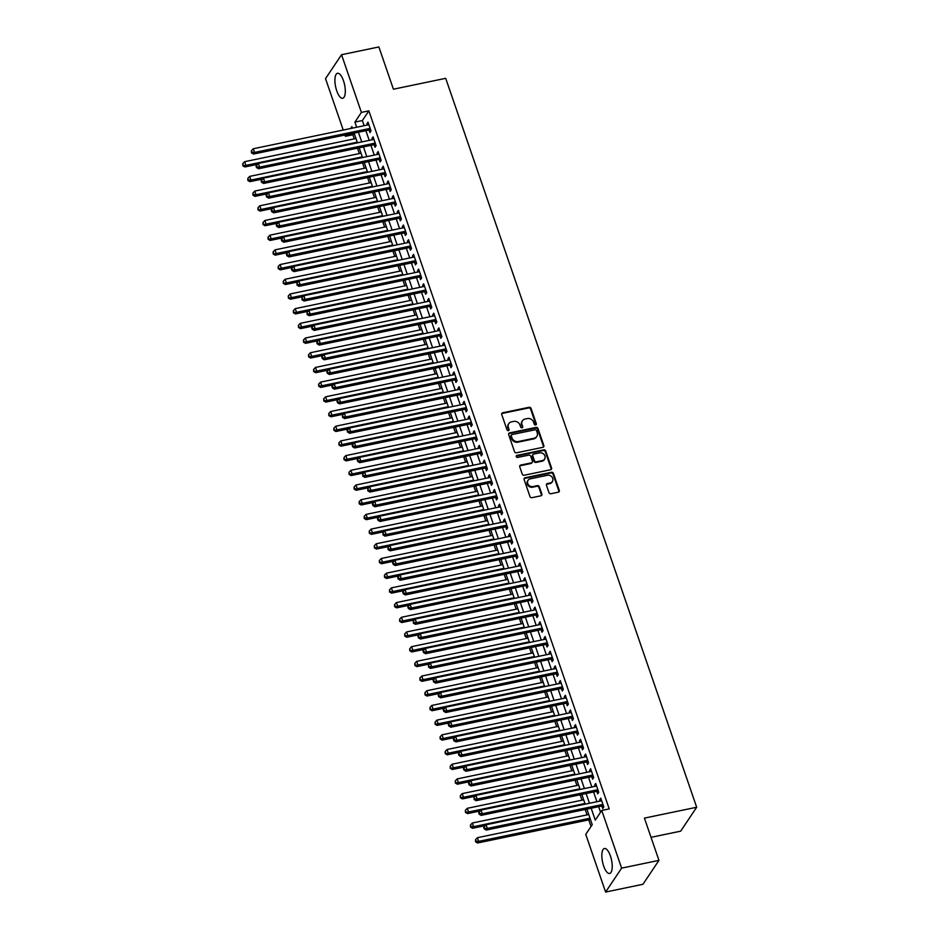 <?xml version="1.0" encoding="UTF-8"?>
<svg xmlns="http://www.w3.org/2000/svg" width="939" height="939" viewBox="0 0 939 939"><rect width="100%" height="100%" fill="white"/><g stroke="black" fill="none" stroke-linecap="round" stroke-linejoin="round"><path stroke-width="1.41" d="M535.653 424.98A1.127 0.986 33.8 0 0 536.333 423.759L531.063 408.43A1.608 1.409 33.8 0 0 529.091 407.291L502.705 412.784A1.608 1.409 33.8 0 0 501.731 414.533L507.013 429.851A1.127 0.986 33.8 0 0 509.067 429.428L508.386 427.445A5.141 4.519 33.8 0 1 508.809 423.618A5.141 4.519 33.8 0 1 511.485 421.857L513.68 421.4A5.141 4.519 33.8 0 1 519.96 425.038L520.652 427.022A1.127 0.986 33.8 0 0 522.612 427.433A1.127 0.986 33.8 0 0 522.706 426.588L522.014 424.604A5.141 4.519 33.8 0 1 522.436 420.778A5.141 4.519 33.8 0 1 525.124 419.017L527.319 418.559A5.141 4.519 33.8 0 1 533.598 422.198L534.279 424.182A1.127 0.986 33.8 0 0 535.653 424.98M535.946 424.862A1.127 0.986 33.8 0 0 535.899 424.405L530.629 409.075A1.608 1.409 33.8 0 0 528.657 407.937L502.271 413.43A1.608 1.409 33.8 0 0 501.708 413.688M508.68 430.543A1.127 0.986 33.8 0 0 508.633 430.074L508.386 427.445M522.319 427.703A1.127 0.986 33.8 0 0 522.272 427.233L522.014 424.604M603.66 866.028A12.759 4.589 78.2 0 1 604.434 848.504A12.759 4.589 78.2 0 1 610.409 855.945A12.759 4.589 78.2 0 1 609.634 873.47A12.759 4.589 78.2 0 1 603.66 866.028M336.737 90.825A12.759 4.589 78.2 0 1 337.512 73.289A12.759 4.589 78.2 0 1 343.486 80.742A12.759 4.589 78.2 0 1 342.712 98.266A12.759 4.589 78.2 0 1 336.737 90.825M548.963 492.588A1.608 1.409 33.8 0 0 550.923 493.726L558.329 492.189A1.608 1.409 33.8 0 0 559.292 490.44L553.435 473.409A1.608 1.409 33.8 0 0 551.475 472.282L525.077 477.763A1.608 1.409 33.8 0 0 524.115 479.512L529.972 496.531A1.608 1.409 33.8 0 0 531.932 497.67L540.876 495.815A1.608 1.409 33.8 0 0 541.85 494.067L539.338 486.778A1.608 1.409 33.8 0 0 537.378 485.639L532.941 486.566A4.296 3.779 33.8 0 1 530.289 478.843L547.66 475.24A4.296 3.779 33.8 0 1 550.313 482.951L547.425 483.55A1.608 1.409 33.8 0 0 546.451 485.299L548.963 492.588M343.24 130.052L325.528 78.63L341.538 54.72L378.875 46.95L393.418 89.205L445.696 78.324L696.679 807.247L644.412 818.115L658.955 860.37L621.618 868.129L605.608 892.05L585.748 834.372L592.239 824.677L586.887 809.125M341.538 54.72L361.398 112.398L354.907 122.093L356.679 127.258M591.171 808.233L595.267 820.146L601.758 810.451L609.223 808.902L368.863 110.849L361.398 112.398M601.758 810.451L621.618 868.129M542.883 447.316A1.608 1.409 33.8 0 0 543.845 445.579L537.988 428.548A1.608 1.409 33.8 0 0 536.028 427.409L509.631 432.902A1.608 1.409 33.8 0 0 508.668 434.651L514.525 451.671A1.608 1.409 33.8 0 0 516.485 452.809L542.883 447.316M545.712 450.978L551.569 468.009A1.608 1.409 33.8 0 1 550.606 469.746L524.208 475.24A1.608 1.409 33.8 0 1 522.248 474.101L519.737 466.824A1.608 1.409 33.8 0 1 520.711 465.075L531.415 462.845A1.608 1.409 33.8 0 0 532.378 461.096L530.723 456.26A1.608 1.409 33.8 0 0 528.751 455.133L517.612 457.446A1.127 0.986 33.8 0 1 516.919 455.427L543.751 449.851A1.608 1.409 33.8 0 1 545.712 450.978L545.277 451.636L551.134 468.655L551.569 468.009M369.074 130.005L369.954 132.575L371.046 130.967L368.006 122.14L366.926 123.76L367.36 125.04M374.133 144.7L375.025 147.27L376.105 145.662L373.065 136.836L371.985 138.456L372.419 139.735M379.192 159.395L380.084 161.966L381.164 160.358L378.124 151.531L377.044 153.151L377.478 154.43M384.251 174.091L385.143 176.661L386.222 175.053L383.182 166.226L382.103 167.846L382.549 169.126M389.309 188.786L390.201 191.356L391.281 189.748L388.241 180.934L387.161 182.542L387.607 183.821M394.38 203.481L395.26 206.052L396.34 204.444L393.3 195.629L392.22 197.237L392.666 198.516M399.439 218.177L400.319 220.759L401.399 219.139L398.371 210.324L397.279 211.932L397.725 213.212M404.498 232.872L405.378 235.454L406.458 233.834L403.43 225.02L402.35 226.628L402.784 227.907M409.557 247.567L410.437 250.15L411.528 248.53L408.488 239.715L407.409 241.323L407.843 242.602M414.615 262.274L415.496 264.845L416.587 263.225L413.547 254.41L412.467 256.018L412.902 257.298M419.674 276.97L420.566 279.54L421.646 277.921L418.606 269.106L417.526 270.714L417.961 271.993M424.733 291.665L425.625 294.236L426.705 292.616L423.665 283.801L422.585 285.421L423.019 286.688M429.792 306.36L430.684 308.931L431.764 307.311L428.724 298.496L427.644 300.116L428.09 301.384M434.851 321.056L435.743 323.626L436.823 322.007L433.783 313.192L432.703 314.811L433.149 316.079M439.922 335.751L440.802 338.322L441.882 336.702L438.853 327.887L437.762 329.507L438.208 330.774M444.98 350.447L445.861 353.017L446.941 351.397L443.912 342.582L442.832 344.202L443.267 345.47M450.039 365.142L450.92 367.712L451.999 366.093L448.971 357.278L447.891 358.898L448.326 360.165M455.098 379.837L455.978 382.408L457.07 380.788L454.03 371.973L452.95 373.593L453.384 374.861M460.157 394.533L461.049 397.103L462.129 395.483L459.089 386.668L458.009 388.288L458.443 389.556M465.216 409.228L466.108 411.798L467.188 410.179L464.148 401.364L463.068 402.984L463.502 404.251M470.275 423.923L471.167 426.494L472.247 424.874L469.207 416.059L468.127 417.679L468.561 418.947M475.334 438.619L476.226 441.189L477.305 439.581L474.265 430.755L473.186 432.374L473.632 433.642M480.404 453.314L481.284 455.885L482.364 454.276L479.324 445.45L478.244 447.07L478.69 448.349M485.463 468.009L486.343 470.58L487.423 468.972L484.395 460.145L483.303 461.765L483.749 463.044M490.522 482.705L491.402 485.275L492.482 483.667L489.454 474.841L488.374 476.46L488.808 477.74M495.581 497.4L496.461 499.971L497.541 498.363L494.513 489.536L493.433 491.156L493.867 492.435M500.64 512.095L501.52 514.666L502.611 513.058L499.571 504.243L498.492 505.851L498.926 507.13M505.698 526.791L506.591 529.361L507.67 527.753L504.63 518.938L503.55 520.546L503.985 521.826M510.757 541.486L511.649 544.068L512.729 542.449L509.689 533.634L508.609 535.242L509.044 536.521M515.816 556.181L516.708 558.764L517.788 557.144L514.748 548.329L513.668 549.937L514.103 551.216M520.875 570.877L521.767 573.459L522.847 571.839L519.807 563.024L518.727 564.632L519.173 565.912M525.946 585.584L526.826 588.154L527.906 586.535L524.866 577.72L523.786 579.328L524.232 580.607M531.005 600.279L531.885 602.85L532.965 601.23L529.936 592.415L528.845 594.023L529.291 595.303M536.063 614.975L536.944 617.545L538.024 615.925L534.995 607.11L533.915 608.73L534.35 609.998M541.122 629.67L542.003 632.24L543.082 630.621L540.054 621.806L538.974 623.426L539.409 624.693M546.181 644.365L547.061 646.936L548.153 645.316L545.113 636.501L544.033 638.121L544.467 639.389M551.24 659.061L552.132 661.631L553.212 660.011L550.172 651.197L549.092 652.816L549.526 654.084M556.299 673.756L557.191 676.326L558.271 674.707L555.231 665.892L554.151 667.512L554.585 668.779M561.358 688.451L562.25 691.022L563.33 689.402L560.29 680.587L559.21 682.207L559.644 683.475M566.417 703.147L567.309 705.717L568.388 704.097L565.348 695.283L564.269 696.902L564.715 698.17M571.487 717.842L572.367 720.413L573.447 718.793L570.407 709.978L569.327 711.598L569.773 712.865M576.546 732.537L577.426 735.108L578.506 733.488L575.478 724.673L574.386 726.293L574.832 727.561M581.605 747.233L582.485 749.803L583.565 748.183L580.537 739.369L579.457 740.988L579.891 742.256M586.664 761.928L587.544 764.499L588.624 762.891L585.596 754.064L584.516 755.684L584.95 756.951M591.723 776.623L592.603 779.194L593.694 777.586L590.654 768.759L589.575 770.379L590.009 771.658M596.781 791.319L597.673 793.889L598.753 792.281L595.713 783.455L594.633 785.074L595.068 786.354M368.863 110.849L362.372 120.544L364.156 125.697M365.87 130.674L369.215 140.392M370.928 145.369L374.274 155.099M375.987 160.064L379.333 169.795M381.046 174.76L384.391 184.49M386.105 189.455L389.45 199.185M391.164 204.15L394.509 213.881M396.223 218.846L399.58 228.576M401.282 233.541L404.639 243.271M406.341 248.236L409.697 257.967M411.411 262.932L414.756 272.662M416.47 277.627L419.815 287.357M421.529 292.334L424.874 302.053M426.588 307.03L429.933 316.748M431.647 321.725L434.992 331.444M436.705 336.42L440.051 346.139M441.764 351.116L445.121 360.834M446.823 365.811L450.18 375.53M451.894 380.506L455.239 390.225M456.953 395.202L460.298 404.92M462.011 409.897L465.357 419.616M467.07 424.592L470.416 434.311M472.129 439.288L475.474 449.006M477.188 453.983L480.533 463.702M482.247 468.678L485.592 478.397M487.306 483.374L490.663 493.104M492.365 498.069L495.722 507.799M497.435 512.764L500.78 522.495M502.494 527.46L505.839 537.19M507.553 542.155L510.898 551.886M512.612 556.85L515.957 566.581M517.671 571.546L521.016 581.276M522.73 586.241L526.075 595.972M527.788 600.937L531.134 610.667M532.847 615.644L536.204 625.362M537.906 630.339L541.263 640.058M542.977 645.034L546.322 654.753M548.036 659.73L551.381 669.448M553.094 674.425L556.44 684.144M558.153 689.12L561.499 698.839M563.212 703.816L566.557 713.534M568.271 718.511L571.616 728.23M573.33 733.206L576.675 742.925M578.389 747.902L581.746 757.62M583.448 762.597L586.805 772.316M588.518 777.292L591.863 787.011M593.577 791.988L596.922 801.706M598.636 806.683L600.549 812.247M601.84 806.014L602.732 808.585L603.812 806.977L600.772 798.15L599.692 799.77L600.127 801.049M353.933 133.15L352.864 134.758L354.273 138.878M357.477 148.162L359.344 153.585M362.536 162.858L364.402 168.281M367.595 177.553L369.461 182.976M372.654 192.26L374.52 197.671M377.713 206.956L379.579 212.367M382.772 221.651L384.638 227.062M387.842 236.346L389.697 241.757M392.901 251.042L394.756 256.453M397.96 265.737L399.826 271.148M403.019 280.432L404.885 285.843M408.078 295.128L409.944 300.539M413.137 309.823L415.003 315.234M418.195 324.518L420.062 329.929M423.254 339.214L425.121 344.625M428.313 353.909L430.179 359.32M433.384 368.604L435.238 374.015M438.443 383.3L440.297 388.711M443.501 397.995L445.368 403.406M448.56 412.691L450.427 418.101M453.619 427.386L455.485 432.797M458.678 442.081L460.544 447.492M463.737 456.777L465.603 462.188M468.796 471.472L470.662 476.895M473.855 486.167L475.721 491.59M478.925 500.863L480.78 506.285M483.984 515.57L485.839 520.981M489.043 530.265L490.909 535.676M494.102 544.96L495.968 550.371M499.161 559.656L501.027 565.067M504.22 574.351L506.086 579.762M509.278 589.046L511.145 594.457M514.337 603.742L516.204 609.153M519.396 618.437L521.262 623.848M524.467 633.132L526.321 638.543M529.526 647.828L531.38 653.239M534.584 662.523L536.451 667.934M539.643 677.219L541.51 682.63M544.702 691.914L546.568 697.325M549.761 706.609L551.627 712.02M554.82 721.305L556.686 726.716M559.879 736L561.745 741.411M564.938 750.695L566.804 756.106M570.008 765.391L571.863 770.802M575.067 780.086L576.922 785.497M580.126 794.781L581.992 800.192M585.185 809.477L587.051 814.899M588.765 819.864L591.03 826.473M651.02 837.33L680.681 831.156L696.679 807.247M658.955 860.37L642.957 884.28L605.608 892.05M352.864 134.758L345.388 136.319L344.942 135.028M352.407 128.15L351.879 126.624L350.611 128.514M346.468 134.711L345.388 136.319M585.173 804.16L581.828 794.429M580.114 789.464L576.769 779.734M575.055 774.769L571.71 765.039M569.996 760.074L566.651 750.343M564.938 745.366L561.581 735.648M559.879 730.671L556.522 720.952M554.808 715.976L551.463 706.257M549.749 701.28L546.404 691.562M544.69 686.585L541.345 676.866M539.632 671.89L536.286 662.171M534.573 657.194L531.228 647.476M529.514 642.499L526.169 632.78M524.455 627.804L521.098 618.085M519.396 613.108L516.039 603.39M514.337 598.413L510.98 588.694M509.267 583.718L505.921 573.999M504.208 569.022L500.863 559.304M499.149 554.327L495.804 544.597M494.09 539.632L490.745 529.901M489.031 524.936L485.686 515.206M483.972 510.241L480.627 500.51M478.913 495.546L475.557 485.815M473.855 480.85L470.498 471.12M468.784 466.155L465.439 456.424M463.725 451.459L460.38 441.729M458.666 436.764L455.321 427.034M453.607 422.069L450.262 412.338M448.549 407.362L445.203 397.643M443.49 392.666L440.145 382.948M438.431 377.971L435.086 368.252M433.372 363.276L430.015 353.557M428.313 348.58L424.956 338.862M423.243 333.885L419.897 324.166M418.184 319.19L414.838 309.471M413.125 304.494L409.78 294.776M408.066 289.799L404.721 280.08M403.007 275.104L399.662 265.385M397.948 260.408L394.603 250.69M392.889 245.713L389.544 235.994M387.83 231.017L384.474 221.287M382.772 216.322L379.415 206.592M377.701 201.627L374.356 191.896M372.642 186.931L369.297 177.201M367.583 172.236L364.238 162.506M362.524 157.541L359.179 147.81M357.466 142.845L354.12 133.115M358.393 132.223L361.75 141.953M363.452 146.918L366.809 156.649M368.522 161.614L371.867 171.344M373.581 176.309L376.926 186.039M378.64 191.016L381.985 200.735M383.699 205.711L387.044 215.43M388.758 220.407L392.103 230.125M393.817 235.102L397.162 244.821M398.875 249.797L402.221 259.516M403.934 264.493L407.291 274.211M408.993 279.188L412.35 288.907M414.064 293.884L417.409 303.602M419.123 308.579L422.468 318.298M424.182 323.274L427.527 332.993M429.24 337.97L432.586 347.688M434.299 352.665L437.644 362.384M439.358 367.36L442.703 377.091M444.417 382.056L447.774 391.786M449.476 396.751L452.833 406.481M454.535 411.446L457.892 421.177M459.605 426.142L462.95 435.872M464.664 440.837L468.009 450.567M469.723 455.532L473.068 465.263M474.782 470.228L478.127 479.958M479.841 484.923L483.186 494.653M484.9 499.618L488.245 509.349M489.958 514.326L493.315 524.044M495.017 529.021L498.374 538.74M500.088 543.716L503.433 553.435M505.147 558.412L508.492 568.13M510.206 573.107L513.551 582.826M515.265 587.802L518.61 597.521M520.323 602.498L523.669 612.216M525.382 617.193L528.727 626.912M530.441 631.888L533.786 641.607M535.5 646.584L538.857 656.302M540.559 661.279L543.916 670.998M545.629 675.974L548.975 685.693M550.688 690.67L554.033 700.4M555.747 705.365L559.092 715.095M560.806 720.06L564.151 729.791M565.865 734.756L569.21 744.486M570.924 749.451L574.269 759.182M575.983 764.146L579.328 773.877M581.041 778.842L584.398 788.572M586.1 793.537L589.457 803.268M362.372 120.544L354.907 122.093M366.926 123.76L368.452 123.443M371.985 138.456L373.511 138.139M377.044 153.151L378.57 152.834M382.103 167.846L383.628 167.529M387.161 182.542L388.687 182.225M392.22 197.237L393.758 196.92M397.279 211.932L398.817 211.615M402.35 226.628L403.876 226.311M407.409 241.323L408.935 241.006M412.467 256.018L413.993 255.701M417.526 270.714L419.052 270.397M422.585 285.421L424.111 285.092M427.644 300.116L429.17 299.787M432.703 314.811L434.229 314.495M437.762 329.507L439.299 329.19M442.832 344.202L444.358 343.885M447.891 358.898L449.417 358.581M452.95 373.593L454.476 373.276M458.009 388.288L459.535 387.971M463.068 402.984L464.594 402.667M468.127 417.679L469.653 417.362M473.186 432.374L474.711 432.057M478.244 447.07L479.782 446.753M483.303 461.765L484.841 461.448M488.374 476.46L489.9 476.143M493.433 491.156L494.959 490.839M498.492 505.851L500.018 505.534M503.55 520.546L505.076 520.229M508.609 535.242L510.135 534.925M513.668 549.937L515.194 549.62M518.727 564.632L520.253 564.316M523.786 579.328L525.324 579.011M528.845 594.023L530.382 593.706M533.915 608.73L535.441 608.402M538.974 623.426L540.5 623.097M544.033 638.121L545.559 637.804M549.092 652.816L550.618 652.499M554.151 667.512L555.677 667.195M559.21 682.207L560.736 681.89M564.269 696.902L565.794 696.585M569.327 711.598L570.865 711.281M574.386 726.293L575.924 725.976M579.457 740.988L580.983 740.671M584.516 755.684L586.042 755.367M589.575 770.379L591.101 770.062M594.633 785.074L596.159 784.758M599.692 799.77L601.218 799.453M522.436 420.778L522.002 421.423A5.141 4.519 33.8 0 0 521.579 425.25M508.809 423.618L508.375 424.264A5.141 4.519 33.8 0 0 507.952 428.09M543.446 447.058A1.608 1.409 33.8 0 0 543.411 446.225L537.554 429.193A1.608 1.409 33.8 0 0 535.594 428.067L509.196 433.548A1.608 1.409 33.8 0 0 508.633 433.806M536.486 430.567A1.127 0.986 33.8 0 0 535.101 429.769L511.943 434.593A1.127 0.986 33.8 0 0 511.262 435.813L511.978 437.903A5.141 4.519 33.8 0 0 518.269 441.541L534.103 438.255A5.141 4.519 33.8 0 0 536.779 436.494A5.141 4.519 33.8 0 0 537.202 432.656L536.486 430.567M511.356 434.968L510.922 435.614A1.127 0.986 33.8 0 0 510.828 436.459L511.262 435.813M536.779 436.494L536.345 437.14A5.141 4.519 33.8 0 1 533.669 438.9L517.835 442.187A5.141 4.519 33.8 0 1 511.555 438.548L510.828 436.459M551.17 469.488A1.608 1.409 33.8 0 0 551.134 468.655M532.249 462.293L531.814 462.939A1.608 1.409 33.8 0 1 530.981 463.49L520.276 465.721A1.608 1.409 33.8 0 0 519.713 465.979M545.277 451.636A1.608 1.409 33.8 0 0 543.317 450.497L516.485 456.072A1.127 0.986 33.8 0 0 516.192 456.19M542.519 460.533A4.296 3.779 33.8 0 0 539.866 452.821L533.739 454.089A1.608 1.409 33.8 0 0 532.765 455.838L534.432 460.673A1.608 1.409 33.8 0 0 536.392 461.812L542.519 460.533L542.085 461.178A4.296 3.779 33.8 0 0 544.327 459.711L544.761 459.065M532.906 454.64L532.472 455.286A1.608 1.409 33.8 0 0 532.343 456.483L532.765 455.838M542.085 461.178L535.969 462.458A1.608 1.409 33.8 0 1 533.998 461.319L532.343 456.483M552.555 481.484L552.12 482.13A4.296 3.779 33.8 0 1 549.878 483.597L546.991 484.195A1.608 1.409 33.8 0 0 546.416 484.465M528.047 480.322L527.612 480.968A4.296 3.779 33.8 0 0 532.507 487.212L532.941 486.566M541.451 495.546A1.608 1.409 33.8 0 0 541.416 494.712L538.904 487.423A1.608 1.409 33.8 0 0 536.944 486.285L532.507 487.212M558.893 491.919A1.608 1.409 33.8 0 0 558.858 491.085L553.001 474.066A1.608 1.409 33.8 0 0 551.04 472.927L524.655 478.409A1.608 1.409 33.8 0 0 524.079 478.679M355.987 138.526L244.633 161.696L245.901 165.37L244.821 166.978L257.509 164.337M243.26 165.147L242.743 163.679L242.825 165.792L245.901 165.37L357.243 142.2M242.743 163.679L244.633 161.696M244.821 166.978L242.825 165.792M370.154 128.385L254.551 152.435L253.284 148.761L368.886 124.711M370.612 129.723A1.632 1.444 33.8 0 0 370.271 129.758L253.471 154.055L254.551 152.435L251.91 152.224L251.394 150.756L251.476 152.869L251.91 152.224M251.476 152.869L253.471 154.055M253.284 148.761L251.394 150.756M361.046 153.221L249.692 176.391L250.959 180.065L249.88 181.673L262.568 179.032M248.319 179.842L247.814 178.375L247.884 180.499L248.319 179.842L250.959 180.065L362.301 156.895M247.814 178.375L249.692 176.391M249.88 181.673L247.884 180.499M366.104 167.917L254.751 191.087L256.018 194.76L254.939 196.368L267.627 193.727M253.377 194.537L252.873 193.07L252.943 195.195L253.377 194.537L256.018 194.76L367.372 171.591M252.873 193.07L254.751 191.087M254.939 196.368L252.943 195.195M371.163 182.612L259.81 205.782L261.077 209.456L259.997 211.064L272.686 208.423M258.436 209.244L257.932 207.765L258.002 209.89L261.077 209.456L372.431 186.286M257.932 207.765L259.81 205.782M259.997 211.064L258.002 209.89M376.222 197.307L264.88 220.477L266.136 224.151L265.056 225.759L277.756 223.13M263.495 223.94L262.99 222.461L263.061 224.585L266.136 224.151L377.49 200.981M262.99 222.461L264.88 220.477M265.056 225.759L263.061 224.585M375.213 143.092L259.61 167.13L258.342 163.456L373.945 139.406M375.67 144.418A1.632 1.444 33.8 0 0 375.33 144.453L258.53 168.75L259.61 167.13L256.969 166.919L256.464 165.452L256.03 166.097L256.535 167.565L256.969 166.919M256.535 167.565L258.53 168.75M258.342 163.456L256.464 165.452M380.272 157.787L264.669 181.826L263.401 178.152L379.016 154.113M380.741 159.114A1.632 1.444 33.8 0 0 380.389 159.149L263.589 183.445L264.669 181.826L262.028 181.614L261.523 180.147L261.089 180.793L261.594 182.26L262.028 181.614M261.594 182.26L263.589 183.445M263.401 178.152L261.523 180.147M385.33 172.483L269.728 196.521L268.472 192.847L384.074 168.809M385.8 173.809A1.632 1.444 33.8 0 0 385.448 173.844L268.648 198.141L269.728 196.521L267.087 196.31L266.582 194.843L266.148 195.488L266.653 196.955L267.087 196.31M266.653 196.955L268.648 198.141M268.472 192.847L266.582 194.843M390.401 187.178L274.787 211.216L273.531 207.542L389.133 183.504M390.859 188.504A1.632 1.444 33.8 0 0 390.507 188.539L273.707 212.836L274.787 211.216L272.146 211.005L271.641 209.538L271.207 210.183L271.711 211.651L272.146 211.005M271.711 211.651L273.707 212.836M273.531 207.542L271.641 209.538M381.281 212.014L269.939 235.173L271.195 238.846L270.115 240.454L282.815 237.825M268.554 238.635L268.049 237.156L268.12 239.281L271.195 238.846L382.549 215.688M268.049 237.156L269.939 235.173M270.115 240.454L268.12 239.281M395.46 201.873L279.857 225.912L278.59 222.238L394.192 198.199M395.918 203.2A1.632 1.444 33.8 0 0 395.565 203.235L278.766 227.531L279.857 225.912L277.205 225.7L276.7 224.233L276.266 224.879L276.77 226.346L277.205 225.7M276.77 226.346L278.766 227.531M278.59 222.238L276.7 224.233M386.34 226.71L274.998 249.868L276.266 253.542L275.174 255.162L287.874 252.521M273.613 253.33L273.108 251.852L273.179 253.976L276.266 253.542L387.607 230.384M273.108 251.852L274.998 249.868M275.174 255.162L273.179 253.976M400.519 216.569L284.916 240.607L283.648 236.933L399.251 212.895M400.976 217.895A1.632 1.444 33.8 0 0 400.636 217.93L283.836 242.227L284.916 240.607L282.263 240.396L281.759 238.929L281.324 239.574L281.829 241.041L282.263 240.396M281.829 241.041L283.836 242.227M283.648 236.933L281.759 238.929M391.399 241.405L280.057 264.563L281.324 268.237L280.245 269.857L292.933 267.216M278.672 268.026L278.167 266.559L278.237 268.671L281.324 268.237L392.666 245.079M278.167 266.559L280.057 264.563M280.245 269.857L278.237 268.671M405.578 231.264L289.975 255.314L288.707 251.64L404.31 227.59M406.035 232.602A1.632 1.444 33.8 0 0 405.695 232.626L288.895 256.922L289.975 255.314L287.322 255.091L286.818 253.624L286.383 254.269L286.9 255.737L287.322 255.091M286.9 255.737L288.895 256.922M288.707 251.64L286.818 253.624M396.458 256.101L285.116 279.259L286.383 282.932L285.303 284.552L297.992 281.911M283.731 282.721L283.226 281.254L283.308 283.367L286.383 282.932L397.725 259.774M283.226 281.254L285.116 279.259M285.303 284.552L283.308 283.367M410.636 245.959L295.034 270.009L293.766 266.336L409.369 242.285M411.094 247.297A1.632 1.444 33.8 0 0 410.754 247.321L293.954 271.617L295.034 270.009L292.381 269.786L291.876 268.319L291.454 268.965L291.959 270.432L292.381 269.786M291.959 270.432L293.954 271.617M293.766 266.336L291.876 268.319M401.528 270.796L290.174 293.954L291.442 297.628L290.362 299.248L303.051 296.607M288.801 297.417L288.285 295.949L288.367 298.062L291.442 297.628L402.784 274.47M288.285 295.949L290.174 293.954M290.362 299.248L288.367 298.062M415.695 260.655L300.093 284.705L298.825 281.031L414.428 256.981M416.153 261.993A1.632 1.444 33.8 0 0 415.813 262.016L299.013 286.313L300.093 284.705L297.452 284.482L296.935 283.015L297.017 285.127L297.452 284.482M297.017 285.127L299.013 286.313M298.825 281.031L296.935 283.015M406.587 285.491L295.233 308.649L296.501 312.323L295.421 313.943L308.109 311.302M293.86 312.112L293.355 310.645L293.426 312.757L296.501 312.323L407.843 289.165M293.355 310.645L295.233 308.649M295.421 313.943L293.426 312.757M420.754 275.35L305.152 299.4L303.884 295.726L419.498 271.676M421.212 276.688A1.632 1.444 33.8 0 0 420.872 276.712L304.072 301.008L305.152 299.4L302.511 299.177L302.006 297.71L302.076 299.834L302.511 299.177M302.076 299.834L304.072 301.008M303.884 295.726L302.006 297.71M411.646 300.187L300.292 323.345L301.56 327.018L300.48 328.638L313.168 325.997M298.919 326.807L298.414 325.34L298.485 327.453L301.56 327.018L412.914 303.86M298.414 325.34L300.292 323.345M300.48 328.638L298.485 327.453M425.813 290.045L310.21 314.096L308.943 310.422L424.557 286.372M426.283 291.383A1.632 1.444 33.8 0 0 425.93 291.407L309.131 315.704L310.21 314.096L307.569 313.884L307.065 312.405L307.135 314.53L307.569 313.884M307.135 314.53L309.131 315.704M308.943 310.422L307.065 312.405M416.705 314.882L305.351 338.04L306.619 341.714L305.539 343.334L318.239 340.693M303.978 341.503L303.473 340.035L303.543 342.148L306.619 341.714L417.972 318.556M303.473 340.035L305.351 338.04M305.539 343.334L303.543 342.148M430.884 304.741L315.269 328.791L314.013 325.117L429.616 301.067M431.341 306.079A1.632 1.444 33.8 0 0 430.989 306.102L314.189 330.399L315.269 328.791L312.628 328.58L312.124 327.101L311.689 327.746L312.194 329.225L312.628 328.58M312.194 329.225L314.189 330.399M314.013 325.117L312.124 327.101M435.942 319.436L320.328 343.486L319.072 339.812L434.675 315.762M436.4 320.774A1.632 1.444 33.8 0 0 436.048 320.809L319.248 345.094L320.328 343.486L317.687 343.275L317.182 341.796L316.748 342.442L317.253 343.92L317.687 343.275M317.253 343.92L319.248 345.094M319.072 339.812L317.182 341.796M441.001 334.131L325.399 358.182L324.131 354.508L439.734 330.458M441.459 335.469A1.632 1.444 33.8 0 0 441.107 335.505L324.307 359.801L325.399 358.182L322.746 357.97L322.241 356.491L321.807 357.149L322.312 358.616L322.746 357.97M322.312 358.616L324.307 359.801M324.131 354.508L322.241 356.491M421.764 329.577L310.422 352.735L311.678 356.409L310.598 358.029L323.298 355.388M309.037 356.198L308.532 354.731L308.602 356.843L311.678 356.409L423.031 333.251M308.532 354.731L310.422 352.735M310.598 358.029L308.602 356.843M426.822 344.273L315.481 367.431L316.736 371.105L315.657 372.724L328.357 370.083M314.096 370.893L313.591 369.426L313.661 371.539L316.736 371.105L428.09 347.946M313.591 369.426L315.481 367.431M315.657 372.724L313.661 371.539M431.881 358.968L320.539 382.126L321.807 385.8L320.715 387.42L333.415 384.779M319.154 385.589L318.65 384.121L318.72 386.234L321.807 385.8L433.149 362.642M318.65 384.121L320.539 382.126M320.715 387.42L318.72 386.234M446.06 348.827L330.458 372.877L329.19 369.203L444.793 345.153M446.518 350.165A1.632 1.444 33.8 0 0 446.178 350.2L329.378 374.497L330.458 372.877L327.805 372.666L327.3 371.187L326.866 371.844L327.371 373.311L327.805 372.666M327.371 373.311L329.378 374.497M329.19 369.203L327.3 371.187M436.94 373.663L325.598 396.821L326.866 400.495L325.786 402.115L338.474 399.474M324.213 400.284L323.709 398.817L323.779 400.93L326.866 400.495L438.208 377.337M323.709 398.817L325.598 396.821M325.786 402.115L323.779 400.93M451.119 363.522L335.516 387.572L334.249 383.898L449.851 359.848M451.577 364.86A1.632 1.444 33.8 0 0 451.236 364.895L334.437 389.192L335.516 387.572L332.864 387.361L332.359 385.894L331.925 386.539L332.441 388.007L332.864 387.361M332.441 388.007L334.437 389.192M334.249 383.898L332.359 385.894M441.999 388.359L330.657 411.517L331.925 415.191L330.845 416.81L343.533 414.169M329.272 414.979L328.767 413.512L328.85 415.625L331.925 415.191L443.267 392.033M328.767 413.512L330.657 411.517M330.845 416.81L328.85 415.625M456.178 378.217L340.575 402.268L339.308 398.594L454.91 374.544M456.636 379.556A1.632 1.444 33.8 0 0 456.295 379.591L339.495 403.887L340.575 402.268L337.923 402.056L337.418 400.589L336.995 401.235L337.5 402.702L337.923 402.056M337.5 402.702L339.495 403.887M339.308 398.594L337.418 400.589M447.07 403.054L335.716 426.212L336.984 429.886L335.904 431.506L348.592 428.865M334.343 429.675L333.826 428.207L333.908 430.32L336.984 429.886L448.326 406.728M333.826 428.207L335.716 426.212M335.904 431.506L333.908 430.32M461.237 392.913L345.634 416.963L344.367 413.289L459.969 389.239M461.695 394.251A1.632 1.444 33.8 0 0 461.354 394.286L344.554 418.583L345.634 416.963L342.993 416.752L342.477 415.284L342.559 417.397L342.993 416.752M342.559 417.397L344.554 418.583M344.367 413.289L342.477 415.284M452.129 417.749L340.775 440.907L342.042 444.581L340.963 446.201L353.651 443.56M339.402 444.37L338.897 442.903L338.967 445.016L342.042 444.581L453.384 421.423M338.897 442.903L340.775 440.907M340.963 446.201L338.967 445.016M466.296 407.608L350.693 431.658L349.425 427.984L465.04 403.934M466.753 408.946A1.632 1.444 33.8 0 0 466.413 408.981L349.613 433.278L350.693 431.658L348.052 431.447L347.547 429.98L347.113 430.625L347.618 432.093L348.052 431.447M347.618 432.093L349.613 433.278M349.425 427.984L347.547 429.98M457.187 432.445L345.834 455.603L347.101 459.277L346.022 460.896L358.71 458.255M344.46 459.065L343.956 457.598L344.026 459.711L347.101 459.277L458.455 436.119M343.956 457.598L345.834 455.603M346.022 460.896L344.026 459.711M471.355 422.304L355.752 446.354L354.484 442.68L470.099 418.63M471.824 423.642A1.632 1.444 33.8 0 0 471.472 423.677L354.672 447.973L355.752 446.354L353.111 446.142L352.606 444.675L352.172 445.321L352.677 446.788L353.111 446.142M352.677 446.788L354.672 447.973M354.484 442.68L352.606 444.675M462.246 447.14L350.904 470.31L352.16 473.984L351.08 475.592L363.78 472.951M349.519 473.761L349.015 472.294L349.085 474.406L352.16 473.984L463.514 450.814M349.015 472.294L350.904 470.31M351.08 475.592L349.085 474.406M476.425 436.999L360.811 461.049L359.555 457.375L475.157 433.325M476.883 438.337A1.632 1.444 33.8 0 0 476.531 438.372L359.731 462.669L360.811 461.049L358.17 460.838L357.665 459.371L357.231 460.016L357.736 461.483L358.17 460.838M357.736 461.483L359.731 462.669M359.555 457.375L357.665 459.371M467.305 461.835L355.963 485.005L357.219 488.679L356.139 490.287L368.839 487.646M354.578 488.456L354.073 486.989L354.144 489.102L357.219 488.679L468.573 465.509M354.073 486.989L355.963 485.005M356.139 490.287L354.144 489.102M481.484 451.694L365.87 475.744L364.614 472.071L480.216 448.02M481.942 453.032A1.632 1.444 33.8 0 0 481.59 453.068L364.79 477.364L365.87 475.744L363.229 475.533L362.724 474.066L362.794 476.179L363.229 475.533M362.794 476.179L364.79 477.364M364.614 472.071L362.724 474.066M472.364 476.531L361.022 499.701L362.29 503.374L361.198 504.982L373.898 502.342M359.637 503.151L359.132 501.684L359.203 503.809L359.637 503.151L362.29 503.374L473.632 480.205M359.132 501.684L361.022 499.701M361.198 504.982L359.203 503.809M477.423 491.226L366.081 514.396L367.349 518.07L366.257 519.678L378.957 517.037M364.696 517.847L364.191 516.38L364.262 518.504L364.696 517.847L367.349 518.07L478.69 494.9M364.191 516.38L366.081 514.396M366.257 519.678L364.262 518.504M482.482 505.921L371.14 529.091L372.407 532.765L371.328 534.373L384.016 531.732M369.755 532.554L369.25 531.075L369.32 533.199L372.407 532.765L483.749 509.595M369.25 531.075L371.14 529.091M371.328 534.373L369.32 533.199M486.543 466.39L370.94 490.44L369.673 486.766L485.275 462.716M487.001 467.728A1.632 1.444 33.8 0 0 486.648 467.763L369.849 492.059L370.94 490.44L368.288 490.228L367.783 488.761L367.853 490.874L368.288 490.228M367.853 490.874L369.849 492.059M369.673 486.766L367.783 488.761M491.602 481.097L375.999 505.135L374.731 501.461L490.334 477.423M492.059 482.423A1.632 1.444 33.8 0 0 491.719 482.458L374.919 506.755L375.999 505.135L373.346 504.924L372.842 503.457L372.407 504.102L372.912 505.569L373.346 504.924M372.912 505.569L374.919 506.755M374.731 501.461L372.842 503.457M496.661 495.792L381.058 519.83L379.79 516.157L495.393 492.118M497.118 497.118A1.632 1.444 33.8 0 0 496.778 497.154L379.978 521.45L381.058 519.83L378.405 519.619L377.901 518.152L377.466 518.798L377.983 520.265L378.405 519.619M377.983 520.265L379.978 521.45M379.79 516.157L377.901 518.152M487.541 520.617L376.199 543.787L377.466 547.46L376.386 549.069L389.075 546.439M374.814 547.249L374.309 545.77L374.391 547.895L377.466 547.46L488.808 524.291M374.309 545.77L376.199 543.787M376.386 549.069L374.391 547.895M501.719 510.487L386.117 534.526L384.849 530.852L500.452 506.814M502.177 511.814A1.632 1.444 33.8 0 0 501.837 511.849L385.037 536.146L386.117 534.526L383.476 534.314L382.959 532.847L383.042 534.96L383.476 534.314M383.042 534.96L385.037 536.146M384.849 530.852L382.959 532.847M492.611 535.324L381.257 558.482L382.525 562.156L381.445 563.764L394.134 561.135M379.884 561.945L379.368 560.466L379.45 562.59L382.525 562.156L493.867 538.998M379.368 560.466L381.257 558.482M381.445 563.764L379.45 562.59M506.778 525.183L391.176 549.221L389.908 545.547L505.511 521.509M507.236 526.509A1.632 1.444 33.8 0 0 506.896 526.544L390.096 550.841L391.176 549.221L388.535 549.01L388.03 547.543L388.1 549.655L388.535 549.01M388.1 549.655L390.096 550.841M389.908 545.547L388.03 547.543M497.67 550.019L386.316 573.177L387.584 576.851L386.504 578.471L399.192 575.83M384.943 576.64L384.438 575.161L384.509 577.285L387.584 576.851L498.926 553.693M384.438 575.161L386.316 573.177M386.504 578.471L384.509 577.285M511.837 539.878L396.235 563.916L394.967 560.243L510.581 536.204M512.307 541.204A1.632 1.444 33.8 0 0 511.955 541.24L395.155 565.536L396.235 563.916L393.594 563.705L393.089 562.238L392.655 562.884L393.159 564.351L393.594 563.705M393.159 564.351L395.155 565.536M394.967 560.243L393.089 562.238M502.729 564.715L391.375 587.873L392.643 591.547L391.563 593.166L404.251 590.525M390.002 591.335L389.497 589.868L389.568 591.981L392.643 591.547L503.997 568.388M389.497 589.868L391.375 587.873M391.563 593.166L389.568 591.981M516.896 554.573L401.293 578.624L400.026 574.95L515.64 550.9M517.366 555.911A1.632 1.444 33.8 0 0 517.013 555.935L400.214 580.232L401.293 578.624L398.652 578.401L398.148 576.933L397.713 577.579L398.218 579.046L398.652 578.401M398.218 579.046L400.214 580.232M400.026 574.95L398.148 576.933M507.788 579.41L396.446 602.568L397.702 606.242L396.622 607.862L409.322 605.221M395.061 606.031L394.556 604.563L394.626 606.676L397.702 606.242L509.055 583.084M394.556 604.563L396.446 602.568M396.622 607.862L394.626 606.676M512.847 594.105L401.505 617.263L402.761 620.937L401.681 622.557L414.381 619.916M400.12 620.726L399.615 619.259L399.685 621.372L402.761 620.937L514.114 597.779M399.615 619.259L401.505 617.263M401.681 622.557L399.685 621.372M517.905 608.801L406.564 631.959L407.831 635.633L406.74 637.252L419.44 634.611M405.178 635.421L404.674 633.954L404.744 636.067L407.831 635.633L519.173 612.474M404.674 633.954L406.564 631.959M406.74 637.252L404.744 636.067M521.967 569.269L406.352 593.319L405.096 589.645L520.699 565.595M522.424 570.607A1.632 1.444 33.8 0 0 522.072 570.63L405.272 594.927L406.352 593.319L403.711 593.096L403.207 591.629L402.772 592.274L403.277 593.741L403.711 593.096M403.277 593.741L405.272 594.927M405.096 589.645L403.207 591.629M527.025 583.964L411.411 608.014L410.155 604.34L525.758 580.29M527.483 585.302A1.632 1.444 33.8 0 0 527.131 585.326L410.331 609.622L411.411 608.014L408.77 607.791L408.265 606.324L407.831 606.97L408.336 608.437L408.77 607.791M408.336 608.437L410.331 609.622M410.155 604.34L408.265 606.324M532.084 598.659L416.482 622.71L415.214 619.036L530.817 594.986M532.542 599.998A1.632 1.444 33.8 0 0 532.19 600.021L415.39 624.318L416.482 622.71L413.829 622.487L413.324 621.019L413.395 623.144L413.829 622.487M413.395 623.144L415.39 624.318M415.214 619.036L413.324 621.019M522.964 623.496L411.622 646.654L412.89 650.328L411.81 651.948L424.498 649.307M410.237 650.117L409.733 648.649L409.803 650.762L412.89 650.328L524.232 627.17M409.733 648.649L411.622 646.654M411.81 651.948L409.803 650.762M537.143 613.355L421.541 637.405L420.273 633.731L535.876 609.681M537.601 614.693A1.632 1.444 33.8 0 0 537.261 614.716L420.461 639.013L421.541 637.405L418.888 637.194L418.383 635.715L417.949 636.36L418.454 637.839L418.888 637.194M418.454 637.839L420.461 639.013M420.273 633.731L418.383 635.715M528.023 638.191L416.681 661.349L417.949 665.023L416.869 666.643L429.557 664.002M415.296 664.812L414.792 663.345L414.874 665.458L417.949 665.023L529.291 641.865M414.792 663.345L416.681 661.349M416.869 666.643L414.874 665.458M542.202 628.05L426.599 652.1L425.332 648.426L540.934 624.376M542.66 629.388A1.632 1.444 33.8 0 0 542.319 629.412L425.52 653.708L426.599 652.1L423.947 651.889L423.442 650.41L423.008 651.056L423.524 652.535L423.947 651.889M423.524 652.535L425.52 653.708M425.332 648.426L423.442 650.41M533.082 652.887L421.74 676.045L423.008 679.719L421.928 681.338L434.616 678.697M420.355 679.507L419.85 678.04L419.933 680.153L423.008 679.719L534.35 656.561M419.85 678.04L421.74 676.045M421.928 681.338L419.933 680.153M547.261 642.746L431.658 666.796L430.391 663.122L545.993 639.072M547.719 644.084A1.632 1.444 33.8 0 0 547.378 644.119L430.578 668.404L431.658 666.796L429.017 666.584L428.501 665.105L428.583 667.23L429.017 666.584M428.583 667.23L430.578 668.404M430.391 663.122L428.501 665.105M538.153 667.582L426.799 690.74L428.067 694.414L426.987 696.034L439.675 693.393M425.426 694.203L424.909 692.736L424.991 694.848L428.067 694.414L539.409 671.256M424.909 692.736L426.799 690.74M426.987 696.034L424.991 694.848M552.32 657.441L436.717 681.491L435.45 677.817L551.052 653.767M552.778 658.779A1.632 1.444 33.8 0 0 552.437 658.814L435.637 683.111L436.717 681.491L434.076 681.28L433.572 679.801L433.137 680.458L433.642 681.925L434.076 681.28M433.642 681.925L435.637 683.111M435.45 677.817L433.572 679.801M543.212 682.277L431.858 705.435L433.125 709.109L432.046 710.729L444.734 708.088M430.485 708.898L429.98 707.431L430.05 709.544L433.125 709.109L544.467 685.951M429.98 707.431L431.858 705.435M432.046 710.729L430.05 709.544M557.379 672.136L441.776 696.186L440.508 692.513L556.123 668.462M557.848 673.474A1.632 1.444 33.8 0 0 557.496 673.509L440.696 697.806L441.776 696.186L439.135 695.975L438.63 694.496L438.196 695.153L438.701 696.621L439.135 695.975M438.701 696.621L440.696 697.806M440.508 692.513L438.63 694.496M548.27 696.973L436.917 720.131L438.184 723.805L437.104 725.424L449.793 722.784M435.543 723.593L435.039 722.126L435.109 724.239L438.184 723.805L549.538 700.647M435.039 722.126L436.917 720.131M437.104 725.424L435.109 724.239M562.438 686.832L446.835 710.882L445.579 707.208L561.182 683.158M562.907 688.17A1.632 1.444 33.8 0 0 562.555 688.205L445.755 712.501L446.835 710.882L444.194 710.67L443.689 709.203L443.255 709.849L443.76 711.316L444.194 710.67M443.76 711.316L445.755 712.501M445.579 707.208L443.689 709.203M553.329 711.668L441.987 734.826L443.243 738.5L442.163 740.12L454.863 737.479M440.602 738.289L440.098 736.822L440.168 738.934L443.243 738.5L554.597 715.342M440.098 736.822L441.987 734.826M442.163 740.12L440.168 738.934M567.508 701.527L451.894 725.577L450.638 721.903L566.24 697.853M567.966 702.865A1.632 1.444 33.8 0 0 567.614 702.9L450.814 727.197L451.894 725.577L449.253 725.366L448.748 723.899L448.314 724.544L448.819 726.011L449.253 725.366M448.819 726.011L450.814 727.197M450.638 721.903L448.748 723.899M558.388 726.363L447.046 749.522L448.302 753.195L447.222 754.815L459.922 752.174M445.661 752.984L445.156 751.517L445.227 753.63L448.302 753.195L559.656 730.037M445.156 751.517L447.046 749.522M447.222 754.815L445.227 753.63M572.567 716.222L456.964 740.272L455.697 736.599L571.299 712.548M573.025 717.56A1.632 1.444 33.8 0 0 572.673 717.596L455.873 741.892L456.964 740.272L454.312 740.061L453.807 738.594L453.373 739.239L453.877 740.707L454.312 740.061M453.877 740.707L455.873 741.892M455.697 736.599L453.807 738.594M563.447 741.059L452.105 764.217L453.373 767.891L452.281 769.511L464.981 766.87M450.72 767.679L450.215 766.212L450.286 768.325L453.373 767.891L564.715 744.733M450.215 766.212L452.105 764.217M452.281 769.511L450.286 768.325M577.626 730.918L462.023 754.968L460.756 751.294L576.358 727.244M578.084 732.256A1.632 1.444 33.8 0 0 577.731 732.291L460.932 756.588L462.023 754.968L459.371 754.756L458.866 753.289L458.432 753.935L458.936 755.402L459.371 754.756M458.936 755.402L460.932 756.588M460.756 751.294L458.866 753.289M568.506 755.754L457.164 778.912L458.432 782.586L457.352 784.206L470.04 781.565M455.779 782.375L455.274 780.908L455.345 783.02L458.432 782.586L569.773 759.428M455.274 780.908L457.164 778.912M457.352 784.206L455.345 783.02M582.685 745.613L467.082 769.663L465.814 765.989L581.417 741.939M583.142 746.951A1.632 1.444 33.8 0 0 582.802 746.986L466.002 771.283L467.082 769.663L464.429 769.452L463.925 767.985L463.49 768.63L463.995 770.097L464.429 769.452M463.995 770.097L466.002 771.283M465.814 765.989L463.925 767.985M573.565 770.45L462.223 793.619L463.49 797.293L462.411 798.901L475.099 796.26M460.838 797.07L460.333 795.603L460.415 797.716L463.49 797.293L574.832 774.123M460.333 795.603L462.223 793.619M462.411 798.901L460.415 797.716M587.744 760.308L472.141 784.358L470.873 780.685L586.476 756.634M588.201 761.646A1.632 1.444 33.8 0 0 587.861 761.682L471.061 785.978L472.141 784.358L469.488 784.147L468.984 782.68L468.549 783.326L469.066 784.793L469.488 784.147M469.066 784.793L471.061 785.978M470.873 780.685L468.984 782.68M578.635 785.145L467.282 808.315L468.549 811.989L467.469 813.597L480.158 810.956M465.908 811.766L465.392 810.298L465.474 812.411L468.549 811.989L579.891 788.819M465.392 810.298L467.282 808.315M467.469 813.597L465.474 812.411M592.802 775.004L477.2 799.054L475.932 795.38L591.535 771.33M593.26 776.342A1.632 1.444 33.8 0 0 592.92 776.377L476.12 800.674L477.2 799.054L474.559 798.843L474.042 797.375L474.125 799.488L474.559 798.843M474.125 799.488L476.12 800.674M475.932 795.38L474.042 797.375M583.694 799.84L472.34 823.01L473.608 826.684L472.528 828.292L485.217 825.651M470.967 826.461L470.462 824.994L470.533 827.118L470.967 826.461L473.608 826.684L584.95 803.514M470.462 824.994L472.34 823.01M472.528 828.292L470.533 827.118M597.861 789.699L482.259 813.749L480.991 810.075L596.594 786.025M598.319 791.037A1.632 1.444 33.8 0 0 597.979 791.072L481.179 815.369L482.259 813.749L479.618 813.538L479.113 812.071L478.679 812.716L479.183 814.183L479.618 813.538M479.183 814.183L481.179 815.369M480.991 810.075L479.113 812.071M588.753 814.536L477.399 837.705L478.667 841.379L477.587 842.987L590.467 819.512M476.026 841.156L475.521 839.689L475.592 841.814L476.026 841.156L478.667 841.379L590.021 818.209M475.521 839.689L477.399 837.705M477.587 842.987L475.592 841.814M602.92 804.406L487.318 828.444L486.05 824.771L601.664 800.732M603.39 805.732A1.632 1.444 33.8 0 0 603.038 805.768L486.238 830.064L487.318 828.444L484.677 828.233L484.172 826.766L483.738 827.412L484.242 828.879L484.677 828.233M484.242 828.879L486.238 830.064M486.05 824.771L484.172 826.766M535.899 424.405L536.333 423.759M508.633 430.074L509.067 429.428M522.272 427.233L522.706 426.588M502.271 413.43L502.705 412.784M528.657 407.937L529.091 407.291M530.629 409.075L531.063 408.43M509.196 433.548L509.631 432.902M535.594 428.067L536.028 427.409M537.554 429.193L537.988 428.548M543.411 446.225L543.845 445.579M511.555 438.548L511.978 437.903M517.835 442.187L518.269 441.541M533.669 438.9L534.103 438.255M520.276 465.721L520.711 465.075M530.981 463.49L531.415 462.845M516.485 456.072L516.919 455.427M543.317 450.497L543.751 449.851M533.998 461.319L534.432 460.673M535.969 462.458L536.392 461.812M546.991 484.195L547.425 483.55M549.878 483.597L550.313 482.951M536.944 486.285L537.378 485.639M538.904 487.423L539.338 486.778M541.416 494.712L541.85 494.067M524.655 478.409L525.077 477.763M551.04 472.927L551.475 472.282M553.001 474.066L553.435 473.409M558.858 491.085L559.292 490.44"/></g></svg>
